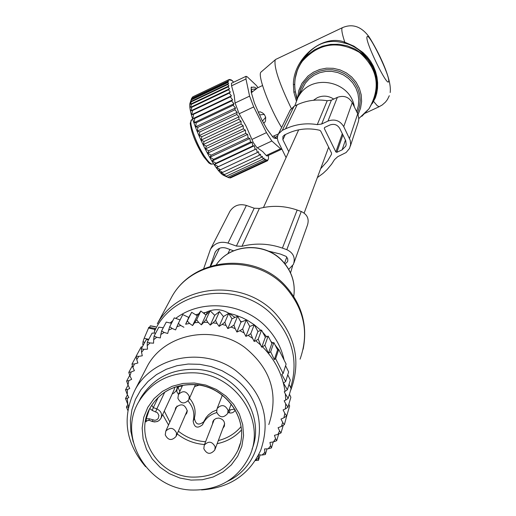 <?xml version="1.0" encoding="UTF-8"?>
<svg xmlns="http://www.w3.org/2000/svg" width="516" height="516" viewBox="0 0 516 516"><rect width="100%" height="100%" fill="white"/><g stroke="black" fill="none" stroke-linecap="round" stroke-linejoin="round"><path stroke-width="0.77" d="M142.797 344.656L143.358 344.978M148.563 328.028L144.17 338.27L143.042 341.618L142.764 344.636M150.343 325.906L149.414 327.466M154.187 333.117L154.974 328.408L148.711 327.344M138.533 402.203L140.733 397.913C153.136 378.118 171.673 368.605 196.332 369.353C236.025 370.959 266.192 414.535 252.04 449.217M194.777 372.855C235.786 374.461 266.185 420.521 249.809 455.551C238.115 479.287 218.416 490.774 190.714 490.013C147.344 488.22 116.99 436.923 138.907 401.532C151.369 381.653 169.99 372.094 194.777 372.855M149.788 408.524L152.246 410.446L157.528 412.806L158.922 415.496L158.302 418.36L156.87 419.727L154.942 420.334L149.376 418.805L146.267 418.747L149.427 409.227M146.267 418.747L146.002 421.888L146.57 420.695M178.497 394.405L176.756 391.547L177.188 388.438L179.31 386.432L182.296 386.026M188.03 400.984C193.255 407.027 194.958 413.748 193.152 421.14C194.293 427.603 197.422 428.809 202.549 424.745L203.065 423.61C205.916 418.018 210.483 414.342 216.765 412.594M228.027 412.555L230.652 413.071L232.626 412.665L234.245 411.529L235.225 409.891M222.177 395.643L221.499 394.611M198.86 385.155L194.577 386.587M212.437 424.184L212.947 421.32L214.101 419.721L216.23 418.405L218.771 418.07C223.544 419.198 225.344 422.004 224.183 426.493L222.938 428.222M175.047 410.491L175.672 407.724C181.058 403.048 184.922 404.138 187.276 411.007L186.682 413.322L185.334 415.032M178.001 387.355L179.82 391.489M216.662 409.968L212.244 411.962L208.438 414.858L206.103 417.541L203.768 421.714C198.666 425.758 195.545 424.558 194.409 418.121C196.196 410.859 194.558 404.228 189.495 398.242M234.748 409.078L230.246 409.852L229.149 409.562M128.671 406.04L127.794 404.338L127.304 398.255L128.845 397.565L127.259 394.501L127.497 389.483L129.748 388.471L127.994 385.078L128.774 380.64L131.67 379.337L129.916 375.958L128.794 372.417L132.419 365.702M129.916 375.958L131.161 371.978L128.794 372.417M255.394 460.433L258.329 458.227L258.452 460.343L260.148 454.918M258.445 455.202L258.329 458.227M271.9 343.301L273.841 342.572L277.589 349.842L274.312 359.613L270.674 351.757L268.423 353.299L271.9 343.301L268.139 336.129L265.34 337.193L261.56 330.105L257.916 331.504L254.233 324.712L249.757 326.454L246.229 320.055L240.94 322.152L237.624 316.244L231.974 318.772L227.808 328.615L231.007 327.028L235.167 328.615L236.909 332.046L239.863 330.717L244.126 332.943L245.874 336.387L248.183 335.355L252.601 338.348L254.175 341.469L255.755 340.76L260.619 344.972L261.735 347.184L262.528 346.829C274.996 359.549 282.504 374.403 285.045 391.399L284.252 391.747L285.361 393.947L285.748 400.087L284.168 400.784L285.729 403.867L285.4 408.917L283.091 409.93L284.819 413.335L283.948 417.779L281.001 419.069L282.71 422.456L281.394 426.422L278.079 427.725L279.562 430.937L277.911 434.401L274.454 435.323L275.55 438.658L273.486 441.896L269.933 442.431L270.623 445.837L268.178 448.81L264.579 448.946L264.856 452.39L262.07 455.054L258.651 454.809M227.808 328.615L226.06 325.461L222.099 324.435L219.126 326.376L217.023 323.422L212.985 322.848L210.276 325.112L207.845 322.403L203.788 322.281L201.382 324.841L198.654 322.41L194.629 322.739L192.558 325.557L189.572 323.442L185.637 324.216L191.681 312.29L197.254 315.773L200.84 311.013L196.66 319.752L198.654 322.41M183.928 327.26L180.723 325.48L178.355 323.364L182.78 314.586L188.753 317.456L185.637 324.216M180.723 325.48L176.93 326.692L178.355 323.364M131.161 371.978L134.412 370.656L132.896 367.437L134.483 363.941L137.895 362.993L136.759 359.639L138.759 356.356L142.287 355.801L141.552 352.351L143.945 349.326L147.537 349.164L147.215 345.668L149.963 342.94L153.575 343.185L153.671 339.683L156.748 337.29L160.328 337.935L160.837 334.484L164.204 332.452L167.7 333.491L168.629 330.13L172.228 328.499L175.601 329.918L176.93 326.692M128.523 406.685L128.142 406.853L128.291 407.769M268.81 424.558C278.95 394.282 270.881 368.527 244.597 347.307C213.437 324.19 165.094 333.517 147.641 365.554L144.944 370.759M129.722 375.345L126.639 381.085L128.774 380.64M255.323 460.543L258.452 460.343M262.07 455.054L265.321 454.525L264.856 452.39M268.178 448.81L271.422 447.959L270.623 445.837M273.486 441.896L276.679 440.716L275.55 438.658M277.911 434.401L281.02 432.898L279.562 430.937M281.394 426.422L284.38 424.603L282.71 422.456M283.948 417.779L286.709 415.948L284.819 413.335M285.729 403.867L287.967 407.176L285.4 408.917M285.361 393.947L288.18 398.417L285.748 400.087M262.528 346.829L264.895 345.23L268.423 353.299M285.045 391.399L287.386 389.773L283.445 383.053L285.683 381.485L281.8 374.442L283.123 373.52L275.641 358.691L274.312 359.613M265.34 337.193L261.735 347.184M268.139 336.129L264.895 345.23M260.619 344.972L258.219 339.122L255.755 340.76M257.916 331.504L254.175 341.469M261.56 330.105L258.219 339.122M252.601 338.348L250.789 333.652L248.183 335.355M249.757 326.454L245.874 336.387M254.233 324.712L250.789 333.652M244.126 332.943L242.675 328.937L239.863 330.717M240.94 322.152L236.909 332.046M246.229 320.055L242.675 328.937M235.167 328.615L233.954 325.074L231.007 327.028M237.624 316.244L233.954 325.074M231.974 318.772L228.665 313.406L224.866 322.19L226.06 325.461M222.099 324.435L224.866 322.19M219.126 326.376L223.428 316.566L228.665 313.406M223.428 316.566L219.461 311.567L215.533 320.326L217.023 323.422M212.985 322.848L215.533 320.326M210.276 325.112L214.708 315.328L219.461 311.567M214.708 315.328L210.147 310.767L206.09 319.514L207.845 322.403M203.788 322.281L206.09 319.514M201.382 324.841L205.949 315.063L210.147 310.767M205.949 315.063L200.84 311.013M194.629 322.739L196.66 319.752M197.254 315.773L192.558 325.557M189.572 323.442L187.373 321.042M180.097 319.92L174.266 317.869L169.725 326.686L172.228 328.499M168.629 330.13L169.725 326.686M171.467 323.306L166.249 322.087L161.598 330.956L164.204 332.452M160.837 334.484L161.598 330.956M163.295 327.725L158.831 327.189L154.091 336.116L156.748 337.29M153.671 339.683L154.091 336.116M149.963 342.94L147.286 342.095L147.215 345.668M143.945 349.326L141.287 348.81L141.552 352.351M138.759 356.356L136.16 356.169L136.759 359.639M134.483 363.941L131.98 364.077L132.896 367.437M127.994 385.078L126.639 381.085M128.039 385.162L125.556 389.832L127.497 389.483M127.259 394.501L125.556 389.832M127.439 394.843L125.504 398.533L127.304 398.255M127.794 404.338L125.504 398.533M127.82 404.396L126.426 407.085L128.142 406.853M127.807 410.355L126.426 407.085M285.587 365.721L288.637 371.92L285.683 381.485M277.589 349.842L278.737 349.416L286.109 364.051L283.123 373.52M278.737 349.416L275.641 358.691M273.841 342.572L270.674 351.757M203.781 313.341L207.567 311.625C215.075 308.542 222.357 309.207 229.414 313.618L235.032 317.405M240.243 320.907L241.662 321.868M271.035 341.637L272.867 342.94M227.711 481.215C267.707 462.51 270.694 401.97 232 376.545L221.99 370.682L211.134 366.56L199.769 364.322L188.269 364.032L176.988 365.696L166.294 369.256L156.509 374.597L147.944 381.543L140.862 389.87L135.482 399.32L131.954 409.588L130.387 420.353L130.825 431.279L133.244 442.038M145.609 466.716C125.066 442.354 121.666 416.509 135.405 389.174C153.4 356.13 203.394 346.565 235.644 370.469C262.85 392.412 271.223 418.998 260.761 450.223C249.318 474.688 229.588 487.917 201.556 489.923M275.028 344.856L278.55 349.487M287.747 374.797L290.315 380.099L287.386 389.773M289.037 384.317L291.095 388.632L288.18 398.417M289.431 394.198L290.882 397.281L287.967 407.176M288.837 404.215L289.637 405.944L286.709 415.948M287.212 414.225L284.38 424.603M136.185 356.317L131.98 364.077M142.41 346.733L141.132 346.997L136.16 356.169M148.692 339.483L146.196 339.728L141.287 348.81M155.671 333.136L152.117 333.097L147.286 342.095M188.753 317.456L191.681 312.29M283.252 425.287L281.02 432.898M278.659 434.04L276.679 440.716M273.235 441.935L271.422 447.959M267.056 448.856L265.321 454.525M288.734 269.346L293.436 264.353C295.539 257.71 293.333 252.814 286.812 249.667L282.42 248.106C268.991 243.468 255.504 242.868 241.959 246.306L259.387 208.438L254.188 208.212L246.377 205.445C239.385 203.51 233.916 205.445 229.968 211.25L229.401 212.36M241.959 246.306L236.393 246.061L228.02 243.088L246.377 205.445M268.249 251.053L280.33 254.04L286.154 256.407L287.664 258.626L287.786 260.741L287.464 261.747L285.096 263.992M292.617 265.837L290.54 272.861M259.387 208.438C272.042 205.194 284.632 205.729 297.164 210.044L301.26 211.495C307.336 214.43 309.394 219.01 307.42 225.24L293.991 262.805M203.652 268.772L210.464 249.247C214.675 243.062 220.525 241.004 228.02 243.088M210.212 266.301L215.262 252.066C217.887 248.157 221.558 246.861 226.266 248.164L233.555 250.808M354.298 106.793C350.68 81.625 313.567 73.285 299.764 94.467L297.913 97.376L294.784 105.909M390.18 92.551C391.115 85.282 388.103 74.13 381.143 59.095C377.641 51.226 369.94 37.61 368.089 35.578C360.6 26.206 352.054 23.568 342.443 27.664L275.712 59.411L260.825 72.24C257.516 75.762 269.681 108.244 281.613 127.504M275.467 59.585L275.202 59.921C273.815 67.041 279.175 83.205 291.282 108.405M295.171 90.623L295.842 94.067M372.217 103.639L375.403 97.724L376.757 93.215L377.544 88.152L377.635 82.728L376.983 77.136L375.564 71.556L373.384 66.151L370.488 61.101L366.986 56.534L362.954 52.497L353.879 46.143L344.804 42.209C322.758 33.488 293.288 58.327 293.398 84.592L293.868 92.216L296.307 100.749M375.287 95.963C383.93 74.652 364.625 46.872 343.766 42.97C326.873 38.21 312.735 44.544 301.363 61.972L297.455 69.892L295.242 78.213M389.322 95.705L387.439 99.53L385.478 102.104L382.227 104.967L379.202 106.683L377.248 105.722L373.661 101.504L373.229 101.568M293.868 92.216L295.358 91.771L297.222 98.685M293.398 84.592L294.707 84.366M342.443 27.664L342.05 28.116C341.353 29.844 342.276 34.546 344.804 42.209L343.766 42.97M251.279 92.648L256.265 88.92L251.286 89.378L252.169 92.229M256.594 88.371L256.265 88.92M272.474 136.553L278.44 133.928M258.213 112.082L260.251 111.856L262.438 112.849L264.302 114.423L265.695 117.229L262.502 121.066M263.676 123.176L264.631 122.537L265.521 120.931L265.695 117.229M231.168 177.594L267.54 160.715L268.468 158.825L268.507 155.368M229.639 177.691L230.375 177.962L266.753 161.024L267.398 159.986L267.54 160.715M227.382 177.123L229.291 177.859L265.74 160.882L266.501 159.792L266.753 161.024M233.709 82.173L231.007 79.722L230.755 80.373L229.923 79.412L229.555 80.122L229.059 79.554L192.81 96.808L191.591 98.427L190.281 102.374C185.734 111.179 211.16 167.468 223.164 175.13L227.962 177.259L264.482 160.244L265.359 159.109L265.74 160.882M257.323 152.555L220.538 169.738L216.61 167.5L256.407 148.898L257.323 152.555L258.413 151.633L259.387 155.232L222.66 172.37L220.796 172.634L224.634 174.524L222.983 174.634L226.408 176.156L225.066 176.079L227.962 177.259M264.482 160.244L263.96 157.948L262.999 159.102L226.408 176.156M233.858 82.102L233.535 81.967M228.465 81.709L227.743 82.599L191.288 99.943L191.268 99.407L228.465 81.709L227.969 81.141L229.059 79.554M228.588 83.566L227.75 84.508L191.223 101.878L190.772 101.549L228.588 83.566L227.743 82.599M228.949 85.92L228.001 86.92L191.404 104.309L190.52 104.187L228.949 85.92L227.75 84.508M229.543 88.765L228.511 89.79L191.849 107.205L190.572 107.27L229.543 88.765L228.001 86.92M230.368 92.08L229.285 93.112L192.558 110.54L190.965 110.779L230.368 92.08L228.511 89.79M231.426 95.847L230.33 96.86L193.545 114.294L191.726 114.668L231.426 95.847L229.285 93.112M232.632 99.833L231.62 100.923L194.784 118.37L192.829 118.686L232.632 99.833L230.33 96.86M233.954 103.793L233.142 105.264L196.261 122.711L194.106 122.647L233.954 103.793L231.62 100.923M235.49 107.973L234.864 109.811L197.95 127.252L195.596 126.826L235.49 107.973L233.142 105.264M237.199 112.327L236.773 114.507L199.834 131.941L197.273 131.174L237.199 112.327L234.864 109.811M239.076 116.784L238.844 119.28L201.885 136.701L199.124 135.618L239.076 116.784L236.773 114.507M241.082 121.279L241.043 124.066L204.072 141.474L201.117 140.107L241.082 121.279L238.844 119.28M243.197 125.762L243.339 128.8L206.368 146.183L203.233 144.564L243.197 125.762L241.043 124.066M245.384 130.167L245.7 133.418L208.735 150.775L205.426 148.943L245.384 130.167L243.339 128.8M247.622 134.424L248.093 137.849L211.147 155.174L207.677 153.175L247.622 134.424L245.7 133.418M249.873 138.481L250.486 142.035L213.566 159.321L209.954 157.199L249.873 138.481L248.093 137.849M252.111 142.281L252.84 145.912L215.965 163.166L212.218 160.96L252.111 142.281L250.486 142.035M254.298 145.77L255.13 149.44L218.3 166.655L214.45 164.411L254.298 145.77L252.84 145.912M256.407 148.898L255.13 149.44M262.999 159.102L262.315 156.29L261.296 157.432L260.432 154.129L259.387 155.232M246.074 76.297L245.958 78.98L249.596 96.131L253.717 106.915L266.475 132.625L271.861 141.003L280.562 148.769L266.198 155.471L262.702 151.594L256.587 147.241L253.362 142.706L246.177 126.33L239.147 113.791L235.064 103.013L234.174 95.292L231.568 85.817L231.458 83.244L246.074 76.297L247.312 76.878L256.2 85.295L258.071 87.636M232.323 80.522L231.871 80.735M229.923 79.412L229.22 79.748M191.591 98.427L227.969 81.141M220.538 169.738L218.668 170.196L222.66 172.37M261.296 157.432L224.634 174.524M231.007 79.722L230.433 79.999M251.189 87.198L251.253 92.332L254.472 103.206L261.696 119.622L267.056 129.213L272.951 137.172L273.932 138.049L276.37 138.527L276.679 138.069M251.479 87.062L251.892 87.185M280.562 148.769L281.846 149.053M266.198 155.471L267.082 156.032L281.626 149.247M216.61 167.5L218.3 166.655M214.45 164.411L215.965 163.166M212.218 160.96L213.566 159.321M209.954 157.199L211.147 155.174M207.677 153.175L208.735 150.775M205.426 148.943L206.368 146.183M203.233 144.564L204.072 141.474M201.117 140.107L201.885 136.701M199.124 135.618L199.834 131.941M197.273 131.174L197.95 127.252M195.596 126.826L196.261 122.711M194.106 122.647L194.784 118.37M192.829 118.686L193.545 114.294M191.726 114.668L192.558 110.54M190.965 110.779L191.849 107.205M190.572 107.27L191.404 104.309M190.52 104.187L191.223 101.878M190.772 101.549L191.288 99.943M191.268 99.407L191.584 98.459M317.353 177.581L323.126 173.337L327.041 169.654L331.607 164.153L334.503 159.638L337.722 156.696L346.12 152.53L349.545 148.395L350.635 144.499L350.254 140.365L343.733 126.62L352.254 102.613L357.988 114.397L358.813 118.906L358.414 121.499L350.383 146.041M286.083 157.606L278.034 141.326L277.389 138.443L277.602 136.101L278.453 133.908L282.278 130.361L285.561 128.826C295.623 124.214 306.194 122.808 317.276 124.608L321.661 124.027L327.983 121.073C334.723 118.706 339.973 120.557 343.733 126.62M321.661 124.027L331.369 100.181L337.361 97.369C343.74 95.125 348.706 96.873 352.254 102.613M331.369 100.181L327.215 100.743C316.734 99.046 306.723 100.394 297.19 104.78L294.081 106.238L290.095 110.34M288.779 151.659L282.871 139.726L282.929 136.437L284.535 134.928L287.825 133.392C298.009 128.768 308.645 127.723 319.714 130.271L320.7 131.058L331.511 153.026L331.517 154.265L327.563 160.986L320.642 168.732M335.852 151.956L324.287 128.432L324.622 127.471L329.918 125.001C334.123 123.53 337.406 124.685 339.754 128.471L345.714 140.655L346.178 144.525L345.694 146.202L342.121 149.853L336.832 152.304L335.852 151.956L342.302 133.67M333.717 99.078C328.499 95.712 323.055 95.234 317.392 97.647L313.451 100.278M169.08 301.879L171.841 296.732C193.152 257.871 255.446 252.647 285.896 287.702C304.44 309.484 309.168 333.304 300.073 359.155M303.144 349.216C307.736 325.673 302.008 304.737 285.954 286.393C255.768 251.55 193.829 256.936 171.841 296.732L157.328 323.777C179.491 283.349 244.513 277.995 276.331 314.554C295.713 337.258 300.667 362.064 291.205 388.954L290.437 390.825M154.426 331.459C173.711 287.805 241.81 279.549 274.712 317.527C292.978 338.715 298.293 362.116 290.663 387.735M293.752 296.507C295.578 283.407 291.998 271.758 283.007 261.554C265.637 241.63 230.62 243.268 216.391 264.611C230.555 243.404 265.605 241.804 282.994 261.741C291.959 271.919 295.545 283.503 293.746 296.5M175.73 318.385C202.046 298.235 244.629 302.769 267.514 328.357C275.963 337.58 281.491 348.126 284.097 360M170.145 322.997L172.847 320.63M195.674 314.779L198.666 313.902M203.194 312.877L205.761 312.444M228.865 313.257L234.664 314.792L242.146 317.65L247.506 320.365L254.207 324.719M254.259 324.757L260.87 330.369M262.676 332.188L266.604 336.709M148.402 327.989L154.832 329.46M144.17 338.27L148.776 339.328M143.042 341.618L144.674 342.54M150.272 325.893L155.606 326.841M191.062 480.093L179.884 478.035L169.358 473.675L159.992 467.225L152.259 459.008L146.531 449.423L143.106 438.942L142.152 428.08L143.732 417.38L147.769 407.376L154.084 398.578L162.353 391.425L172.17 386.291L183.045 383.433L194.422 383.014L205.729 385.059L216.391 389.464L225.853 396.004L233.638 404.338L239.36 414.051L242.72 424.642L243.558 435.575L241.849 446.288L237.676 456.247L231.271 464.961L222.951 471.992L213.14 476.997L202.33 479.745L191.062 480.093M194.661 384.555C227.24 385.839 251.247 422.643 237.876 450.358C228.556 468.78 213.076 477.687 191.449 477.081C157.393 475.681 133.412 435.614 150.246 407.672C160.005 391.715 174.75 384.007 194.487 384.549M241.404 430.047C234.903 437.11 226.821 441.657 217.152 443.695M204.51 444.521L204.162 444.495C194.126 443.663 185.128 440.135 177.181 433.924M168.532 425.01L162.669 414.567M241.049 426.616C235.096 433.646 227.524 438.29 218.326 440.561M205.607 441.709L204.523 441.644C194.745 440.825 186.024 437.336 178.362 431.183M158.264 397.301L153.31 407.621L156.819 408.878L155.755 411.703M151.717 405.215L153.31 407.621L152.246 410.446M148.956 420.134L146.241 421.12L146.002 421.888M149.376 418.805L148.943 420.276L152.465 421.385M169.867 422.036L164.288 411.078M177.349 386.432L176.904 389.096L176.027 390.883L174.356 392.734L172.183 394.011M164.746 392.173L156.819 408.878C161.121 411.013 162.476 414.2 160.882 418.431L159.147 420.469L157.348 421.437L155.303 421.836L152.446 421.533L154.555 421.953L157.341 421.514L159.141 420.508L160.882 418.431M152.884 420.063L152.446 421.533L148.943 420.276L146.241 421.12M174.801 387.245L174.085 389.903L161.186 417.773M194.409 418.121L193.152 421.14M203.865 421.507L202.64 424.539M230.246 409.852L229.123 412.852M182.658 385.226L178.459 394.495L177.891 398.268C180.8 403.886 184.438 404.402 188.804 399.829L189.288 396.417C186.392 390.915 182.787 390.277 178.459 394.495L177.943 397.965M222.338 395.237L217.113 408.569L216.655 412.123C219.681 417.837 223.357 418.295 227.679 413.484L228.072 410.291C225.073 404.705 221.416 404.131 217.113 408.569L216.694 411.826M214.217 419.605L204.265 445.16L203.814 448.681C206.839 454.383 210.502 454.828 214.798 450.01L215.178 446.862C212.166 441.309 208.529 440.741 204.265 445.16L203.859 448.365M177.046 406.028L165.791 431.137L165.243 434.872C168.151 440.471 171.776 440.974 176.117 436.388L176.582 433.034C173.679 427.564 170.08 426.932 165.791 431.137L165.301 434.543M229.414 313.618L229.156 314.205M271.577 342.005L271.435 342.405M207.567 311.625L205.981 315.024M236.393 246.061L254.188 208.212M284.503 263.257L286.819 257.065M286.812 249.667L301.26 211.495M282.42 248.106L297.164 210.044M227.833 253.82L229.923 249.46M210.651 266.159L219.545 248.306M214.611 253.504L215.643 251.453M297.551 98.04L298.835 90.41L301.97 83.328L307.923 76.136L313.451 72.182L319.72 69.486L326.447 68.177L333.323 68.312L340.025 69.892L346.249 72.846L351.706 77.032L356.143 82.263L359.362 88.288L361.213 94.841L361.606 101.607L360.536 108.283L358.052 114.558M296.913 99.349L295.262 91.209C293.63 80.367 295.945 70.434 302.195 61.417C318.591 43.086 337.651 40.067 359.394 52.348C378.009 68.892 381.163 87.765 368.85 108.96L358.82 118.564M357.375 113.101L359.471 107.064L360.239 100.71L359.633 94.318L357.685 88.178L354.473 82.56L350.145 77.722L344.888 73.878L338.947 71.202L332.581 69.808L326.073 69.77L319.726 71.073L313.812 73.672L308.6 77.439L303.743 83.031L300.544 89.274L299.035 95.092M356.64 111.585L358.343 105.812L358.794 99.794L357.981 93.802L355.924 88.081L352.725 82.895L348.513 78.458L343.469 74.962L337.812 72.562L331.794 71.369L325.667 71.421L319.701 72.724L314.154 75.22L309.258 78.793L305.233 83.289L297.913 97.376M369.024 108.766L373.939 99.891L376.228 91.848L376.783 83.495L375.59 75.181L372.687 67.267L368.198 60.088L362.322 53.967L355.298 49.162L347.436 45.879L339.077 44.266L330.582 44.382L322.313 46.234L314.625 49.723L307.852 54.702L302.279 60.959L300.26 64.068C295.436 72.543 293.772 81.593 295.262 91.209L295.197 90.797M367.044 36.888C364.625 40.7 387.651 88.178 388.632 81.431C390.67 77.026 368.424 31.089 367.044 36.888M251.182 89.429L251.169 88.965M190.907 121.583C189.778 128.555 193.99 140.171 203.536 156.419M212.598 164.062L210.883 164.127L208.864 162.953L203.601 156.58C195.77 143.764 191.307 132.638 190.217 123.189L191.759 119.725C187.966 120.705 196.157 144.067 204.755 156.651C208.49 162.166 211.141 164.617 212.702 164.017L213.56 163.617M262.999 121.957L263.863 123.085M259.458 114.907L264.302 114.423M258.851 113.533L258.368 112.011M274.389 138.14L277.724 135.631M273.828 135.921L276.125 138.372L277.395 137.514M271.861 141.003L257.342 147.789M253.717 106.915L239.147 113.791M266.475 132.625L251.918 139.449M245.958 78.98L231.568 85.817M249.596 96.131L235.064 103.013M349.506 138.411L357.711 113.791M327.983 121.073L337.361 97.369M317.276 124.608L327.215 100.743M285.561 128.826L297.19 104.78M282.278 130.361L294.081 106.238M282.871 139.726L285.342 134.553M324.287 128.432L324.68 127.446M336.832 152.304L342.921 134.928M342.121 149.853L345.449 140.088M142.771 344.682L143.338 345.01M150.337 325.809L155.677 326.712M138.907 401.532L140.733 397.913M150.246 407.672C159.973 391.747 174.75 384.078 194.584 384.665C227.266 385.968 251.228 422.868 237.876 450.358L240.166 443.689M224.183 426.493L224.466 425.726M203.768 421.714L202.549 424.745M204.284 420.579L203.065 423.61M235.219 409.878L235.057 410.317M186.682 413.322L186.953 412.684M195.383 384.73L189.075 399.21M231.233 404.002L227.962 412.736M224.654 423.617L215.062 449.301M187.276 410.536L176.375 435.794M147.641 365.554L135.405 389.174M287.464 261.747L287.696 261.128M210.464 249.247L229.968 211.25M368.959 108.857L361.832 116.332M365.289 113.178L379.286 106.657M256.658 88.384L254.04 87.062L251.137 87.462M191.759 119.725L192.694 119.28M256.6 88.333L262.547 85.514M278.453 133.908L290.456 109.611M345.694 146.202L346.062 145.099M328.647 147.208L304.156 213.056M298.674 129.832L263.47 207.503"/></g></svg>
